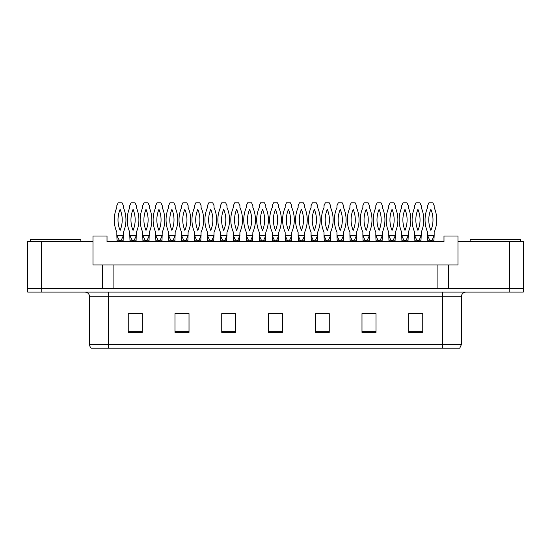 <?xml version="1.0" encoding="UTF-8"?>
<svg xmlns="http://www.w3.org/2000/svg" width="551" height="551" viewBox="0 0 551 551"><rect width="100%" height="100%" fill="white"/><g stroke="black" fill="none" stroke-linecap="round" stroke-linejoin="round"><path stroke-width="0.83" d="M41.573 241.607L27.55 241.607L27.55 288.359L41.573 288.359L41.573 241.607L92.995 241.607L92.995 264.983L102.348 264.983L102.348 288.359M509.427 241.607L509.427 288.359L523.45 288.359L523.45 241.607L458.005 241.607L458.005 264.983L448.652 264.983L448.652 288.359M458.005 241.607L458.005 236L443.982 236L443.982 241.607L107.018 241.607L107.018 236L92.995 236L92.995 241.607M448.652 264.983L113.1 264.983L113.1 288.359M113.1 264.983L102.348 264.983M437.9 264.983L437.9 288.359M461.366 344.637L459.734 348.191L442.667 348.191L442.667 344.637L461.366 344.637L461.366 296.769A4.677 4.677 0 0 1 466.043 292.099M442.667 348.191L91.266 348.191A4.677 4.677 0 0 1 89.634 344.637L89.634 296.769C89.352 293.931 87.795 292.374 84.957 292.099M41.759 292.099L523.264 292.099L523.264 288.359L27.736 288.359L27.736 292.099L41.759 292.099L41.759 288.359M422.755 332.343L422.755 313.643L408.732 313.643L408.732 332.343L422.755 332.343M376.009 332.343L376.009 313.643L361.986 313.643L361.986 332.343L376.009 332.343M329.257 332.343L329.257 313.643L315.234 313.643L315.234 332.343L329.257 332.343M142.268 332.343L142.268 313.643L128.245 313.643L128.245 332.343L142.268 332.343M189.014 332.343L189.014 313.643L174.991 313.643L174.991 332.343L189.014 332.343M235.766 332.343L235.766 313.643L221.743 313.643L221.743 332.343L235.766 332.343M282.511 332.343L282.511 313.643L268.489 313.643L268.489 332.343L282.511 332.343M523.264 292.099L523.264 288.359M375.589 313.739L369.652 313.739M362.641 313.739L376.009 313.739M414.435 313.739L421.446 313.739M233.149 313.739L227.212 313.739M174.991 313.739L188.359 313.739M181.348 313.739L175.411 313.739M129.554 313.739L136.565 313.739M323.788 313.739L317.851 313.739M271.994 313.739L279.006 313.739M235.766 313.739L221.743 313.739M329.257 313.739L315.234 313.739M119.25 240.208L116.84 235.532L117.074 241.607M117.074 240.208L123.148 240.208L123.148 241.607M121.261 240.208L120.793 240.208L120.814 241.607M123.148 240.208L123.383 232.26A31.09 31.09 0 0 0 123.383 207.5L123.383 205.613L122.074 202.809L118.148 202.809L116.84 205.613L116.84 207.5A31.09 31.09 0 0 0 116.84 232.26L116.84 235.532L123.383 235.532L121.282 240.208M120.111 209.359A27.35 27.35 0 0 0 120.111 230.401A27.35 27.35 0 0 0 120.111 209.359M132.199 240.208L129.788 235.532L130.022 241.607M130.022 240.208L136.097 240.208L136.097 241.607M134.21 240.208L133.741 240.208L133.762 241.607M136.097 240.208L136.331 232.26A31.09 31.09 0 0 0 136.331 207.5L136.331 205.613L135.023 202.809L131.097 202.809L129.788 205.613L129.788 207.5A31.09 31.09 0 0 0 129.788 232.26L129.788 235.532L136.331 235.532L134.23 240.208M133.06 209.359A27.35 27.35 0 0 0 133.06 230.401A27.35 27.35 0 0 0 133.06 209.359M30.353 241.607L30.353 239.74L80.845 239.74L80.845 241.607M470.155 241.607L470.155 239.74L520.647 239.74L520.647 241.607M145.147 240.208L142.737 235.532L142.971 241.607M142.971 240.208L149.046 240.208L149.046 241.607M147.158 240.208L146.69 240.208L146.711 241.607M149.046 240.208L149.28 232.26A31.09 31.09 0 0 0 149.28 207.5L149.28 205.613L147.971 202.809L144.045 202.809L142.737 205.613L142.737 207.5A31.09 31.09 0 0 0 142.737 232.26L142.737 235.532L149.28 235.532L147.179 240.208M146.008 209.359A27.35 27.35 0 0 0 146.008 230.401A27.35 27.35 0 0 0 146.008 209.359M170.741 240.208L168.634 235.532L168.868 241.607M168.868 240.208L174.942 240.208L174.942 241.607M173.055 240.208L172.587 240.208L172.608 241.607M174.942 240.208L175.177 232.26A31.09 31.09 0 0 0 175.177 207.5L175.177 205.613L173.868 202.809L169.942 202.809L168.634 205.613L168.634 207.5A31.09 31.09 0 0 0 168.634 232.26L168.634 235.532L175.177 235.532L173.076 240.208M171.905 209.359A27.35 27.35 0 0 0 171.905 230.401A27.35 27.35 0 0 0 171.905 209.359M196.638 240.208L194.531 235.532L194.765 241.607M194.765 240.208L200.846 240.208L200.846 241.607M198.959 240.208L198.491 240.208L198.505 241.607M200.846 240.208L201.081 232.26A31.09 31.09 0 0 0 201.081 207.5L201.081 205.613L199.772 202.809L195.839 202.809L194.531 205.613L194.531 207.5A31.09 31.09 0 0 0 194.531 232.26L194.531 235.532L201.081 235.532L198.973 240.208M197.802 209.359A27.35 27.35 0 0 0 197.802 230.401A27.35 27.35 0 0 0 197.802 209.359M222.535 240.208L220.434 235.532L220.662 241.607M220.662 240.208L226.743 240.208L226.743 241.607M224.856 240.208L224.388 240.208L224.402 241.607M226.743 240.208L226.978 232.26A31.09 31.09 0 0 0 226.978 207.5L226.978 205.613L225.669 202.809L221.736 202.809L220.434 205.613L220.434 207.5A31.09 31.09 0 0 0 220.434 232.26L220.434 235.532L226.978 235.532L224.87 240.208M223.706 209.359A27.35 27.35 0 0 0 223.706 230.401A27.35 27.35 0 0 0 223.706 209.359M158.096 240.208L155.685 235.532L155.919 241.607M155.919 240.208L161.994 240.208L161.994 241.607M160.107 240.208L159.638 240.208L159.659 241.607M161.994 240.208L162.228 232.26A31.09 31.09 0 0 0 162.228 207.5L162.228 205.613L160.92 202.809L156.994 202.809L155.685 205.613L155.685 207.5A31.09 31.09 0 0 0 155.685 232.26L155.685 235.532L162.228 235.532L160.127 240.208M158.957 209.359A27.35 27.35 0 0 0 158.957 230.401A27.35 27.35 0 0 0 158.957 209.359M183.69 240.208L181.582 235.532L181.816 241.607M181.816 240.208L187.898 240.208L187.898 241.607M186.011 240.208L185.542 240.208L185.556 241.607M187.898 240.208L188.125 232.26A31.09 31.09 0 0 0 188.125 207.5L188.125 205.613L186.823 202.809L182.891 202.809L181.582 205.613L181.582 207.5A31.09 31.09 0 0 0 181.582 232.26L181.582 235.532L188.125 235.532L186.024 240.208M184.854 209.359A27.35 27.35 0 0 0 184.854 230.401A27.35 27.35 0 0 0 184.854 209.359M209.587 240.208L207.479 235.532L207.713 241.607M207.713 240.208L213.795 240.208L213.795 241.607M211.908 240.208L211.439 240.208L211.453 241.607M213.795 240.208L214.029 232.26A31.09 31.09 0 0 0 214.029 207.5L214.029 205.613L212.72 202.809L208.788 202.809L207.479 205.613L207.479 207.5A31.09 31.09 0 0 0 207.479 232.26L207.479 235.532L214.029 235.532L211.921 240.208M210.757 209.359A27.35 27.35 0 0 0 210.757 230.401A27.35 27.35 0 0 0 210.757 209.359M248.432 240.208L246.331 235.532L246.566 241.607M246.566 240.208L252.64 240.208L252.64 241.607M250.753 240.208L250.285 240.208L250.306 241.607M252.64 240.208L252.875 232.26A31.09 31.09 0 0 0 252.875 207.5L252.875 205.613L251.566 202.809L247.64 202.809L246.331 205.613L246.331 207.5A31.09 31.09 0 0 0 246.331 232.26L246.331 235.532L252.875 235.532L250.774 240.208M249.603 209.359A27.35 27.35 0 0 0 249.603 230.401A27.35 27.35 0 0 0 249.603 209.359M274.329 240.208L272.228 235.532L272.463 241.607M272.463 240.208L278.537 240.208L278.537 241.607M276.65 240.208L276.182 240.208L276.203 241.607M278.537 240.208L278.772 232.26A31.09 31.09 0 0 0 278.772 207.5L278.772 205.613L277.463 202.809L273.537 202.809L272.228 205.613L272.228 207.5A31.09 31.09 0 0 0 272.228 232.26L272.228 235.532L278.772 235.532L276.671 240.208M275.5 209.359A27.35 27.35 0 0 0 275.5 230.401A27.35 27.35 0 0 0 275.5 209.359M300.226 240.208L298.125 235.532L298.36 241.607M298.36 240.208L304.434 240.208L304.434 241.607M302.547 240.208L302.079 240.208L302.1 241.607M304.434 240.208L304.669 232.26A31.09 31.09 0 0 0 304.669 207.5L304.669 205.613L303.36 202.809L299.434 202.809L298.125 205.613L298.125 207.5A31.09 31.09 0 0 0 298.125 232.26L298.125 235.532L304.669 235.532L302.568 240.208M301.397 209.359A27.35 27.35 0 0 0 301.397 230.401A27.35 27.35 0 0 0 301.397 209.359M235.484 240.208L233.383 235.532L233.617 241.607M233.617 240.208L239.692 240.208L239.692 241.607M237.805 240.208L237.336 240.208L237.357 241.607M239.692 240.208L239.926 232.26A31.09 31.09 0 0 0 239.926 207.5L239.926 205.613L238.617 202.809L234.692 202.809L233.383 205.613L233.383 207.5A31.09 31.09 0 0 0 233.383 232.26L233.383 235.532L239.926 235.532L237.818 240.208M236.655 209.359A27.35 27.35 0 0 0 236.655 230.401A27.35 27.35 0 0 0 236.655 209.359M261.381 240.208L259.28 235.532L259.514 241.607M259.514 240.208L265.589 240.208L265.589 241.607M263.702 240.208L263.233 240.208L263.254 241.607M265.589 240.208L265.823 232.26A31.09 31.09 0 0 0 265.823 207.5L265.823 205.613L264.514 202.809L260.589 202.809L259.28 205.613L259.28 207.5A31.09 31.09 0 0 0 259.28 232.26L259.28 235.532L265.823 235.532L263.722 240.208M262.551 209.359A27.35 27.35 0 0 0 262.551 230.401A27.35 27.35 0 0 0 262.551 209.359M287.278 240.208L285.177 235.532L285.411 241.607M285.411 240.208L291.486 240.208L291.486 241.607M289.599 240.208L289.13 240.208L289.151 241.607M291.486 240.208L291.72 232.26A31.09 31.09 0 0 0 291.72 207.5L291.72 205.613L290.411 202.809L286.486 202.809L285.177 205.613L285.177 207.5A31.09 31.09 0 0 0 285.177 232.26L285.177 235.532L291.72 235.532L289.619 240.208M288.449 209.359A27.35 27.35 0 0 0 288.449 230.401A27.35 27.35 0 0 0 288.449 209.359M326.13 240.208L324.022 235.532L324.257 241.607M324.257 240.208L330.338 240.208L330.338 241.607M330.338 240.208L330.566 235.532L328.465 240.208L327.983 240.208L327.997 241.607M324.022 235.532L330.566 235.532L330.566 232.26A31.09 31.09 0 0 0 330.566 207.5L330.566 205.613L329.264 202.809L325.331 202.809L324.022 205.613L324.022 207.5A31.09 31.09 0 0 0 324.022 232.26L324.022 235.532M327.294 209.359A27.35 27.35 0 0 0 327.294 230.401A27.35 27.35 0 0 0 327.294 209.359M352.027 240.208L349.919 235.532L350.154 241.607M350.154 240.208L356.235 240.208L356.235 241.607M356.235 240.208L356.469 235.532L354.362 240.208L353.88 240.208L353.894 241.607M349.919 235.532L356.469 235.532L356.469 232.26A31.09 31.09 0 0 0 356.469 207.5L356.469 205.613L355.161 202.809L351.228 202.809L349.919 205.613L349.919 207.5A31.09 31.09 0 0 0 349.919 232.26L349.919 235.532M353.198 209.359A27.35 27.35 0 0 0 353.198 230.401A27.35 27.35 0 0 0 353.198 209.359M377.924 240.208L375.823 235.532L376.058 241.607M376.058 240.208L382.132 240.208L382.132 241.607M382.132 240.208L382.366 235.532L380.259 240.208L379.777 240.208M375.823 235.532L382.366 235.532L382.366 232.26A31.09 31.09 0 0 0 382.366 207.5L382.366 205.613L381.058 202.809L377.132 202.809L375.823 205.613L375.823 207.5A31.09 31.09 0 0 0 375.823 232.26L375.823 235.532M379.095 209.359A27.35 27.35 0 0 0 379.095 230.401A27.35 27.35 0 0 0 379.095 209.359M403.821 240.208L401.72 235.532L401.954 241.607M401.954 240.208L408.029 240.208L408.029 241.607M408.029 240.208L408.263 235.532L406.163 240.208L405.674 240.208M401.72 235.532L408.263 235.532L408.263 232.26A31.09 31.09 0 0 0 408.263 207.5L408.263 205.613L406.955 202.809L403.029 202.809L401.72 205.613L401.72 207.5A31.09 31.09 0 0 0 401.72 232.26L401.72 235.532M404.992 209.359A27.35 27.35 0 0 0 404.992 230.401A27.35 27.35 0 0 0 404.992 209.359M429.718 240.208L427.617 235.532L427.851 241.607M427.851 240.208L433.926 240.208L433.926 241.607M433.926 240.208L434.16 235.532L432.06 240.208L431.571 240.208M427.617 235.532L434.16 235.532L434.16 232.26A31.09 31.09 0 0 0 434.16 207.5L434.16 205.613L432.852 202.809L428.926 202.809L427.617 205.613L427.617 207.5A31.09 31.09 0 0 0 427.617 232.26L427.617 235.532M430.889 209.359A27.35 27.35 0 0 0 430.889 230.401A27.35 27.35 0 0 0 430.889 209.359M313.182 240.208L311.074 235.532L311.308 241.607M311.308 240.208L317.383 240.208L317.383 241.607M315.496 240.208L315.027 240.208L315.048 241.607M317.383 240.208L317.617 232.26A31.09 31.09 0 0 0 317.617 207.5L317.617 205.613L316.308 202.809L312.383 202.809L311.074 205.613L311.074 207.5A31.09 31.09 0 0 0 311.074 232.26L311.074 235.532L317.617 235.532L315.516 240.208M314.345 209.359A27.35 27.35 0 0 0 314.345 230.401A27.35 27.35 0 0 0 314.345 209.359M339.079 240.208L336.971 235.532L337.205 241.607M337.205 240.208L343.287 240.208L343.287 241.607M343.287 240.208L343.521 235.532L341.413 240.208L340.931 240.208L340.945 241.607M336.971 235.532L343.521 235.532L343.521 232.26A31.09 31.09 0 0 0 343.521 207.5L343.521 205.613L342.212 202.809L338.28 202.809L336.971 205.613L336.971 207.5A31.09 31.09 0 0 0 336.971 232.26L336.971 235.532M340.243 209.359A27.35 27.35 0 0 0 340.243 230.401A27.35 27.35 0 0 0 340.243 209.359M364.976 240.208L362.875 235.532L363.102 241.607M363.102 240.208L369.184 240.208L369.184 241.607M369.184 240.208L369.418 235.532L367.31 240.208L366.828 240.208L366.842 241.607M362.875 235.532L369.418 235.532L369.418 232.26A31.09 31.09 0 0 0 369.418 207.5L369.418 205.613L368.109 202.809L364.177 202.809L362.875 205.613L362.875 207.5A31.09 31.09 0 0 0 362.875 232.26L362.875 235.532M366.146 209.359A27.35 27.35 0 0 0 366.146 230.401A27.35 27.35 0 0 0 366.146 209.359M390.873 240.208L388.772 235.532L389.006 241.607M389.006 240.208L395.081 240.208L395.081 241.607M395.081 240.208L395.315 235.532L393.207 240.208L392.725 240.208M388.772 235.532L395.315 235.532L395.315 232.26A31.09 31.09 0 0 0 395.315 207.5L395.315 205.613L394.006 202.809L390.08 202.809L388.772 205.613L388.772 207.5A31.09 31.09 0 0 0 388.772 232.26L388.772 235.532M392.043 209.359A27.35 27.35 0 0 0 392.043 230.401A27.35 27.35 0 0 0 392.043 209.359M416.77 240.208L414.669 235.532L414.903 241.607M414.903 240.208L420.978 240.208L420.978 241.607M420.978 240.208L421.212 235.532L419.111 240.208L418.622 240.208M414.669 235.532L421.212 235.532L421.212 232.26A31.09 31.09 0 0 0 421.212 207.5L421.212 205.613L419.903 202.809L415.977 202.809L414.669 205.613L414.669 207.5A31.09 31.09 0 0 0 414.669 232.26L414.669 235.532M417.94 209.359A27.35 27.35 0 0 0 417.94 230.401A27.35 27.35 0 0 0 417.94 209.359M442.667 292.099L442.667 296.769L89.634 296.769M461.366 296.769L442.667 296.769L442.667 344.637L108.333 344.637L108.333 348.191M89.634 344.637L108.333 344.637L108.333 292.099M509.241 292.099L509.241 288.359M282.511 331.695L268.489 331.695M235.766 331.695L221.743 331.695M189.014 331.695L174.991 331.695M142.268 331.695L128.245 331.695M329.257 331.695L315.234 331.695M376.009 331.695L361.986 331.695M422.755 331.695L408.732 331.695M119.409 240.208L119.409 241.607M132.357 240.208L132.357 241.607M145.306 240.208L145.306 241.607M171.203 240.208L171.203 241.607M197.106 240.208L197.106 241.607M223.003 240.208L223.003 241.607M158.254 240.208L158.254 241.607M184.158 240.208L184.158 241.607M210.055 240.208L210.055 241.607M248.9 240.208L248.9 241.607M274.797 240.208L274.797 241.607M300.694 240.208L300.694 241.607M235.952 240.208L235.952 241.607M261.849 240.208L261.849 241.607M287.746 240.208L287.746 241.607M326.598 240.208L326.598 241.607M352.495 240.208L352.495 241.607M378.392 240.208L378.392 241.607M379.797 240.208L379.797 241.607M404.289 240.208L404.289 241.607M405.694 240.208L405.694 241.607M430.186 240.208L430.186 241.607M431.591 240.208L431.591 241.607M313.643 240.208L313.643 241.607M339.547 240.208L339.547 241.607M365.444 240.208L365.444 241.607M391.341 240.208L391.341 241.607M392.746 240.208L392.746 241.607M417.238 240.208L417.238 241.607M418.643 240.208L418.643 241.607"/></g></svg>
